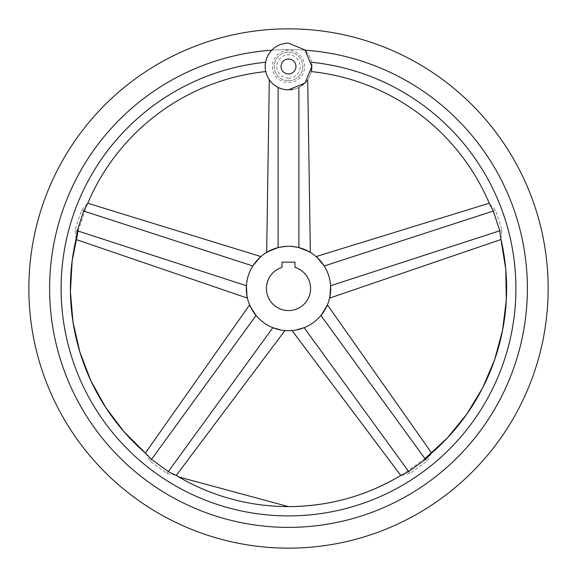 <?xml version="1.0" encoding="UTF-8"?>
<svg xmlns="http://www.w3.org/2000/svg" width="577" height="577" viewBox="0 0 577 577"><rect width="100%" height="100%" fill="white"/><g stroke="black" fill="none" stroke-linecap="round" stroke-linejoin="round"><path stroke-width="0.43" stroke-dasharray="2.88 2.16" d="M288.5 78.183A11.684 11.684 0 0 1 276.816 66.499A11.684 11.684 0 0 1 288.5 54.815A11.684 11.684 0 0 1 300.184 66.499A11.684 11.684 0 0 1 288.5 78.183M288.5 80.78A14.281 14.281 0 0 0 302.781 66.499A14.281 14.281 0 0 0 288.5 52.218A14.281 14.281 0 0 0 274.219 66.499A14.281 14.281 0 0 0 288.5 80.78A14.281 14.281 0 0 0 302.781 66.499A14.281 14.281 0 0 0 288.5 52.218A14.281 14.281 0 0 0 274.219 66.499A14.281 14.281 0 0 0 288.5 80.78M292.279 89.558A23.368 23.368 0 0 0 311.479 62.266A227.396 227.396 0 0 1 515.607 300.004A227.396 227.396 0 0 1 288.5 515.896A227.396 227.396 0 0 1 61.393 300.004A227.396 227.396 0 0 1 265.521 62.266A23.368 23.368 0 0 1 271.745 50.213A23.368 23.368 0 0 0 273.195 84.163M273.844 84.704A23.368 23.368 0 0 0 284.634 89.543M286.834 89.81A23.368 23.368 0 0 0 290.144 89.81M307.548 80.037L305.255 82.785A23.368 23.368 0 0 0 305.255 50.213A23.368 23.368 0 0 1 311.479 62.266L311.811 64.848M288.5 527.378A238.878 238.878 0 0 1 49.622 288.5A238.878 238.878 0 0 1 288.5 49.622A238.878 238.878 0 0 1 527.378 288.5A238.878 238.878 0 0 1 288.5 527.378A238.878 238.878 0 0 0 527.234 296.881A238.878 238.878 0 0 0 288.5 49.622A238.878 238.878 0 0 0 49.622 288.5A238.878 238.878 0 0 0 288.5 527.378A238.878 238.878 0 0 0 527.378 288.5A238.878 238.878 0 0 0 271.745 50.213A238.878 238.878 0 0 0 49.766 296.881A238.878 238.878 0 0 0 288.5 527.378M311.392 71.202L311.472 70.798M311.76 68.742L311.847 67.567M265.521 62.266A23.368 23.368 0 0 0 305.255 82.785L298.886 87.437C291.962 90.654 285.038 90.654 278.114 87.437C272.82 84.004 269.885 81.472 269.3 79.828C269.957 81.53 272.892 84.062 278.114 87.437C285.038 90.654 291.962 90.654 298.886 87.437L305.255 82.785L307.541 80.052M424.953 458.65L400.907 475.643L410.045 473.457L426.843 461.254L431.257 453.392M500.915 239.008L501.968 230.057L495.549 210.309L489.44 203.681M265.507 62.316L265.261 64.025M265.196 68.245L265.398 70.019M78.097 231.052L87.56 203.169L81.451 210.309L75.032 230.057L76.085 239.008M145.743 453.392L150.157 461.254L166.955 473.457L175.79 475.224M317.696 258.042L318.771 259.109M322.255 263.191L324.187 265.99C327.96 272.041 330.102 278.626 330.599 285.738C330.102 278.626 327.96 272.041 324.187 265.99L495.549 210.309M246.978 295.979L246.732 294.486M246.314 289.135L246.401 285.738C246.898 278.626 249.04 272.041 252.813 265.99C249.04 272.041 246.898 278.626 246.401 285.738L75.032 230.057M288.5 246.307A42.193 42.193 0 0 0 246.307 288.5A42.193 42.193 0 0 0 288.5 330.693A42.193 42.193 0 0 0 330.693 288.5A42.193 42.193 0 0 0 288.5 246.307L278.114 247.605L288.5 246.307L298.886 247.605L288.5 246.307M274.861 248.572L278.114 247.605L278.114 87.437L272.885 83.881L269.3 79.828M150.157 461.254L256.058 315.482C260.653 320.942 266.249 325.01 272.863 327.686C266.249 325.01 260.653 320.942 256.058 315.482L253.995 312.784M281.136 330.044L282.665 330.289M282.788 330.304L281.287 330.073M276.066 328.818L272.863 327.686L166.955 473.457M253.339 311.825L253.014 311.328M81.451 210.309L252.813 265.99L254.745 263.191M255.452 262.268L255.827 261.807M323.005 312.784L320.942 315.482C316.347 320.942 310.751 325.01 304.137 327.686C310.751 325.01 316.347 320.942 320.942 315.482L426.843 461.254M298.886 87.437L298.886 247.605L302.139 248.572M303.235 248.961L303.79 249.177M410.045 473.457L304.137 327.686L300.934 328.818M299.816 329.15L299.247 329.301M294.335 330.289L295.864 330.044M501.968 230.057L330.599 285.738L330.686 289.135M330.657 290.296L330.628 290.887M294.991 267.403L294.991 262.146L282.009 262.146L282.009 267.403A22.07 22.07 0 0 0 288.5 310.57A22.07 22.07 0 0 0 294.991 267.403M288.5 50.423A16.077 16.077 0 0 0 272.423 66.499A16.077 16.077 0 0 0 288.5 82.576A16.077 16.077 0 0 0 304.577 66.499A16.077 16.077 0 0 0 288.5 50.423M87.56 203.681C117.268 131.376 188.614 78.66 266.459 71.512"/><path stroke-width="0.87" d="M273.195 84.163A23.368 23.368 0 0 0 273.844 84.704M284.634 89.543A23.368 23.368 0 0 0 286.834 89.81M290.144 89.81A23.368 23.368 0 0 0 292.279 89.558M288.5 28.85A259.65 259.65 0 0 0 28.85 288.5A259.65 259.65 0 0 0 288.5 548.15A259.65 259.65 0 0 0 548.15 288.5A259.65 259.65 0 0 0 288.5 28.85M305.255 50.213A238.878 238.878 0 0 1 527.234 296.881A238.878 238.878 0 0 1 288.5 527.378A238.878 238.878 0 0 1 49.766 296.881A238.878 238.878 0 0 1 271.745 50.213M311.472 70.798L311.76 68.742M311.847 67.567L311.811 64.848M311.479 62.266C311.623 74.498 311.623 74.498 311.479 62.266A227.396 227.396 0 0 1 515.607 300.004A227.396 227.396 0 0 1 288.5 515.896A227.396 227.396 0 0 1 61.393 300.004A227.396 227.396 0 0 1 265.521 62.266L265.507 62.316M311.306 71.591A218.106 218.106 0 0 1 489.44 203.681L493.335 211.023L499.754 230.778L500.915 239.008A218.106 218.106 0 0 1 433.753 451.207A218.106 218.106 0 0 1 431.257 453.392L425.48 459.371L408.682 471.575L401.21 475.224A218.106 218.106 0 0 1 175.79 475.224L168.318 471.575L151.52 459.371L145.743 453.392A218.106 218.106 0 0 1 76.085 239.008L77.246 230.778L83.665 211.023L87.56 203.681A218.106 218.106 0 0 1 265.694 71.591L265.672 71.49M265.261 64.025L265.196 68.245M265.398 70.019L265.615 71.238M265.521 62.266C265.37 74.455 265.37 74.455 265.521 62.266M324.187 265.99C314.415 254.003 313.938 253.519 324.187 265.99L493.335 211.023M489.246 203.227L316.088 256.57L317.696 258.042M318.771 259.109L322.255 263.191M246.401 285.738C247.259 301.18 247.36 301.85 246.401 285.738L77.246 230.778M75.976 239.491L247.418 298.114L246.978 295.979M246.732 294.486L246.314 289.135M288.5 246.307A42.193 42.193 0 0 0 246.307 288.5A42.193 42.193 0 0 0 288.5 330.693A42.193 42.193 0 0 0 330.693 288.5A42.193 42.193 0 0 0 288.5 246.307M278.114 247.605C263.703 253.195 263.09 253.498 278.114 247.605L278.114 87.437M269.3 79.828L266.661 252.401L274.861 248.572M168.318 471.575L272.863 327.686L281.136 330.044M281.287 330.073L276.066 328.818M253.995 312.784L253.339 311.825M253.014 311.328L249.61 304.865L145.368 453.068M256.058 315.482C247.367 301.879 247.684 302.485 256.058 315.482L151.52 459.371M254.745 263.191L255.452 262.268M255.827 261.807L260.912 256.57L87.754 203.227M252.813 265.99C263.062 253.519 262.585 254.003 252.813 265.99L83.665 211.023M320.942 315.482C329.316 302.485 329.633 301.879 320.942 315.482L425.48 459.371M431.632 453.068L327.39 304.865L323.005 312.784M302.139 248.572L303.235 248.961M303.79 249.177L310.339 252.401L307.7 79.828M298.886 247.605C313.91 253.498 313.297 253.195 298.886 247.605L298.886 87.437M300.934 328.818L299.816 329.15M299.247 329.301L294.335 330.289M295.864 330.044L304.137 327.686L408.682 471.575M330.686 289.135L330.657 290.296M330.628 290.887L329.582 298.114L501.031 239.491M330.599 285.738C329.64 301.85 329.741 301.18 330.599 285.738L499.754 230.778M288.5 310.57A22.07 22.07 0 0 0 294.991 267.403L294.991 262.146L282.009 262.146L282.009 267.403A22.07 22.07 0 0 0 288.5 310.57M288.5 59.049A7.451 7.451 0 0 0 281.049 66.499A7.451 7.451 0 0 0 288.5 73.95A7.451 7.451 0 0 0 295.951 66.499A7.451 7.451 0 0 0 288.5 59.049M288.5 89.868C282.088 89.774 276.578 87.495 271.976 83.023C264.692 74.902 263.263 65.865 267.678 55.89C272.229 47.74 279.167 43.484 288.5 43.131L305.024 49.975L311.868 66.499L305.024 83.023L288.5 89.868M401.21 475.224C366.496 495.939 328.926 506.404 288.5 506.606L178.646 476.919L175.79 475.224M500.915 239.008L505.755 269.235L506.31 299.845L502.574 330.224L494.626 359.788L482.617 387.946L466.779 414.142L447.435 437.864L424.953 458.65M145.743 453.392L124.062 431.784L105.62 407.348L90.784 380.575L79.835 351.984L73.005 322.146L70.416 291.645L72.125 261.078L78.097 231.052M76.085 239.008L75.356 242.246M176.216 475.477L284.951 330.542M400.784 475.484L292.049 330.542M489.44 203.681L488.128 200.637M431.257 453.392L433.753 451.207"/></g></svg>
